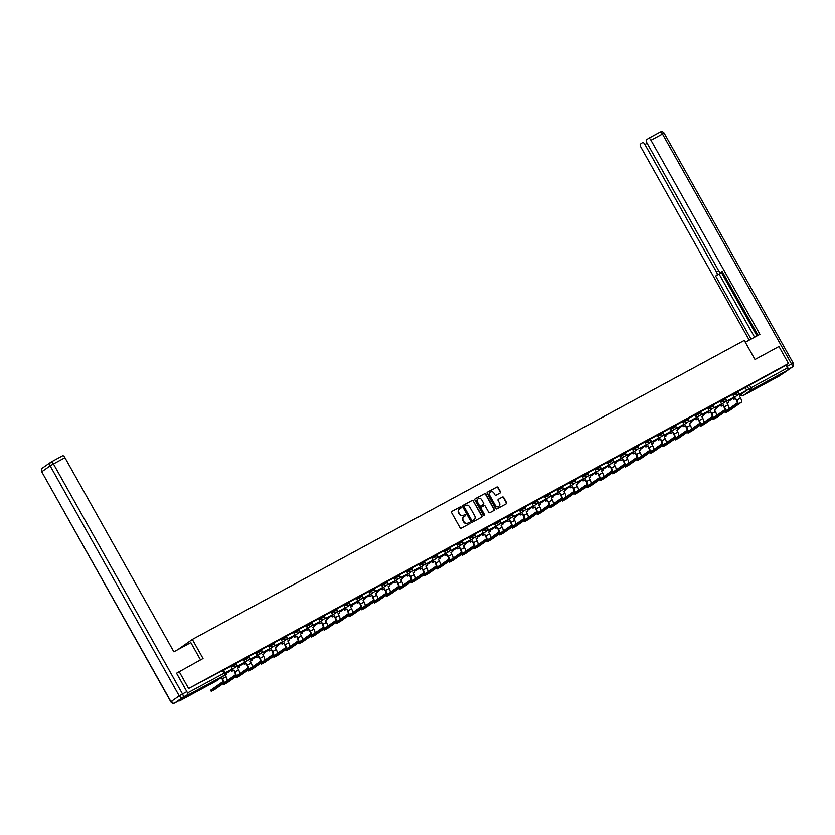 <?xml version="1.0" encoding="UTF-8"?>
<svg xmlns="http://www.w3.org/2000/svg" width="835" height="835" viewBox="0 0 835 835"><rect width="100%" height="100%" fill="white"/><g stroke="black" fill="none" stroke-linecap="round" stroke-linejoin="round"><path stroke-width="1.25" d="M461.181 507.137A0.678 0.626 55 0 0 460.304 506.845L451.912 511.385A0.96 0.898 55 0 0 451.599 512.659L460.075 527.762A0.96 0.898 55 0 0 461.327 528.169L469.719 523.629A0.678 0.626 55 0 0 469.938 522.741A0.678 0.626 55 0 0 469.061 522.449L467.976 523.044A3.079 2.87 55 0 1 463.936 521.718L463.237 520.466A3.079 2.87 55 0 1 464.25 516.416L465.335 515.821A0.678 0.626 55 0 0 465.565 514.934A0.678 0.626 55 0 0 464.677 514.652L463.592 515.237A3.079 2.87 55 0 1 459.563 513.922L458.853 512.659A3.079 2.87 55 0 1 459.876 508.609L460.962 508.024A0.678 0.626 55 0 0 461.181 507.137M460.836 508.087A0.678 0.626 55 0 0 460.012 507.054L451.704 511.542M469.594 523.691A0.678 0.626 55 0 0 468.769 522.658L467.976 523.044M465.22 515.894A0.678 0.626 55 0 0 464.385 514.851L463.592 515.237M198.5 689.595L189.555 694.929L198.5 689.595M773.46 378.161L764.505 383.505L773.46 378.161M500.113 492.994A0.96 0.898 55 0 0 500.436 491.721L498.057 487.483A0.96 0.898 55 0 0 496.794 487.076L487.483 492.118A0.96 0.898 55 0 0 487.16 493.391L495.635 508.494A0.96 0.898 55 0 0 496.898 508.901L506.219 503.86A0.96 0.898 55 0 0 506.532 502.586L503.662 497.472A0.96 0.898 55 0 0 502.399 497.065L498.411 499.226A0.96 0.898 55 0 0 498.098 500.489L499.518 503.025A2.578 2.401 55 0 1 498.881 506.281A2.578 2.401 55 0 1 495.291 505.311L489.717 495.374A2.578 2.401 55 0 1 490.354 492.118A2.578 2.401 55 0 1 493.944 493.078L494.873 494.737A0.96 0.898 55 0 0 496.126 495.155L500.113 492.994M51.217 461.974L62.646 455.785A2.943 1.065 61.6 0 1 62.677 455.764A2.943 1.065 61.6 0 1 64.953 457.737L53.45 463.968L182.5 693.927L186.842 691.578L176.529 673.198L203.03 658.481L192.332 639.412L744.288 340.44L754.986 359.509L778.951 346.525L788.501 363.538L188.606 688.468L223.592 669.994L225.074 672.645L187.51 692.925A1.962 0.71 -118.4 0 1 187.885 695.044L179.629 700.826L216.067 681.089L224.323 675.306L187.885 695.044M179.066 671.455L188.606 688.468M473.508 500.791A0.96 0.898 55 0 0 472.245 500.374L462.924 505.425A0.96 0.898 55 0 0 462.611 506.688L471.086 521.792A0.96 0.898 55 0 0 472.349 522.209L481.659 517.157A0.96 0.898 55 0 0 481.983 515.894L473.215 500.99A0.96 0.898 55 0 0 471.952 500.582L462.715 505.582M475.209 498.777L484.519 493.725A0.96 0.898 55 0 1 485.782 494.143L494.257 509.246A0.96 0.898 55 0 1 493.934 510.509L489.947 512.669A0.96 0.898 55 0 1 488.694 512.252L485.25 506.135A0.96 0.898 55 0 0 483.997 505.718L481.346 507.148A0.96 0.898 55 0 0 481.033 508.421L484.603 514.798A0.678 0.626 55 0 1 484.446 515.644A0.678 0.626 55 0 1 483.507 515.393L474.885 500.04A0.96 0.898 55 0 1 475.209 498.777L475.052 498.881M745.279 387.764L747.283 386.365L748.776 389.006L787.405 367.995A1.962 0.71 61.6 0 1 787.781 370.114L779.514 375.896A1.962 0.71 61.6 0 1 779.493 375.907A1.962 0.71 61.6 0 1 779.462 375.927L743.056 395.644A1.962 0.71 61.6 0 0 743.077 395.633L779.514 375.896M177.761 649.672L192.332 639.412M788.501 363.538L785.912 365.344L787.405 367.995M178.961 700.638A1.962 0.71 -118.4 0 0 179.598 700.847A1.962 0.71 -118.4 0 0 179.629 700.826M225.179 672.843L232.224 668.96L230.784 666.288L223.676 670.14M236.848 665.61L237.234 666.309L244.78 662.165L243.329 659.493L236.221 663.345M249.394 658.815L249.79 659.504L257.326 655.371L255.875 652.699L248.767 656.54M261.94 652.02L262.336 652.709L269.872 648.565L268.421 645.893L261.313 649.745M274.496 645.225L274.882 645.914L282.418 641.771L280.977 639.099L273.87 642.95M293.482 632.335L286.415 636.155M299.588 631.625L299.974 632.325L307.52 628.181L306.069 625.509L298.961 629.36M318.584 618.735L311.507 622.555M324.679 618.036L325.076 618.725L332.612 614.581L331.161 611.909L324.053 615.76M343.676 605.145L336.609 608.966M349.781 604.446L350.168 605.135L357.704 600.991L356.263 598.319L349.155 602.171M362.327 597.641L362.714 598.34L370.26 594.196L368.809 591.524L361.701 595.376M374.873 590.846L375.27 591.545L382.806 587.402L381.355 584.73L374.247 588.581M387.419 584.051L387.816 584.74L395.352 580.607L393.901 577.935L386.793 581.776M399.975 577.256L400.362 577.945L407.897 573.802L406.457 571.13L399.349 574.981M412.521 570.462L412.908 571.15L420.443 567.007L419.003 564.335L411.895 568.186M425.067 563.656L425.453 564.356L433 560.212L431.549 557.54L424.441 561.391M437.613 556.861L438.01 557.561L445.546 553.417L444.095 550.745L436.987 554.597M450.159 550.067L450.556 550.766L458.091 546.622L456.641 543.95L449.533 547.791M462.715 543.272L463.101 543.961L470.637 539.817L469.197 537.145L462.089 540.997M475.261 536.477L475.647 537.166L483.183 533.022L481.743 530.35L474.635 534.202M487.807 529.682L488.193 530.371L495.739 526.227L494.289 523.555L487.181 527.407M500.353 522.877L500.749 523.576L508.285 519.433L506.835 516.761L499.727 520.612M519.349 509.987L512.273 513.817M525.455 509.287L525.841 509.976L533.377 505.833L531.937 503.161L524.829 507.012M538.001 502.493L538.387 503.181L545.923 499.038L544.483 496.366L537.375 500.217M556.987 489.602L549.921 493.422M563.093 488.892L563.489 489.592L571.025 485.448L569.574 482.776L562.466 486.628M575.639 482.098L576.035 482.797L583.571 478.653L582.12 475.981L575.012 479.833M588.195 475.303L588.581 476.002L596.117 471.858L594.677 469.186L587.558 473.027M607.181 462.413L600.115 466.233M613.287 461.713L613.673 462.402L621.219 458.258L619.768 455.586L612.66 459.438M625.832 454.918L626.219 455.607L633.765 451.464L632.314 448.792L625.206 452.643M638.378 448.113L638.775 448.812L646.311 444.669L644.86 441.997L637.752 445.848M650.935 441.318L651.321 442.018L658.857 437.874L657.406 435.202L650.298 439.053M663.481 434.524L663.867 435.212L671.403 431.069L669.962 428.397L662.854 432.248M676.026 427.729L676.413 428.418L683.959 424.274L682.508 421.602L675.4 425.453M688.572 420.934L688.958 421.623L696.505 417.479L695.054 414.807L687.946 418.659M701.118 414.129L701.515 414.828L709.051 410.684L707.6 408.012L700.492 411.864M713.674 407.334L714.061 408.033L721.597 403.889L720.146 401.217L713.038 405.069M726.22 400.539L726.607 401.228L734.142 397.095L732.702 394.423L725.594 398.264M732.723 394.558L734.737 393.16L735.27 394.099L738.589 392.262L738.057 391.323L734.737 393.16M720.177 401.364L722.191 399.955L722.713 400.894L726.033 399.067L725.511 398.118L722.191 399.955M707.631 408.158L709.646 406.749L710.167 407.689L713.487 405.862L712.965 404.923L709.646 406.749M695.085 414.953L697.089 413.544L697.622 414.484L700.941 412.657L700.408 411.718L697.089 413.544M682.539 421.748L684.543 420.339L685.076 421.289L688.395 419.452L687.863 418.512L684.543 420.339M669.983 428.543L671.998 427.144L672.53 428.084L675.849 426.247L675.317 425.307L671.998 427.144M657.437 435.348L659.452 433.939L659.974 434.878L663.293 433.041L662.771 432.102L659.452 433.939M644.891 442.143L646.906 440.734L647.428 441.673L650.747 439.847L650.225 438.907L646.906 440.734M632.346 448.938L634.349 447.529L634.882 448.468L638.201 446.642L637.669 445.702L634.349 447.529M619.8 455.733L621.804 454.323L622.336 455.263L625.655 453.436L625.123 452.497L621.804 454.323M607.243 462.527L609.258 461.129L609.79 462.068L613.109 460.231L612.577 459.292L609.258 461.129M594.697 469.322L596.712 467.924L597.234 468.863L600.553 467.026L600.031 466.087L596.712 467.924M582.152 476.127L584.166 474.718L584.688 475.658L588.007 473.831L587.485 472.881L584.166 474.718M569.606 482.922L571.61 481.513L572.142 482.453L575.461 480.626L574.929 479.687L571.61 481.513M557.06 489.717L559.064 488.308L559.596 489.247L562.915 487.421L562.383 486.481L559.064 488.308M544.503 496.512L546.518 495.103L547.05 496.053L550.369 494.216L549.837 493.276L546.518 495.103M531.958 503.307L533.972 501.908L534.494 502.847L537.813 501.01L537.291 500.071L533.972 501.908M519.412 510.112L521.426 508.703L521.948 509.642L525.267 507.805L524.745 506.866L521.426 508.703M506.866 516.907L508.87 515.498L509.402 516.437L512.721 514.611L512.189 513.671L508.87 515.498M494.32 523.702L496.324 522.292L496.856 523.232L500.175 521.405L499.643 520.466L496.324 522.292M481.764 530.496L483.778 529.087L484.31 530.027L487.63 528.2L487.097 527.261L483.778 529.087M469.218 537.291L471.232 535.893L471.754 536.832L475.073 534.995L474.551 534.056L471.232 535.893M456.672 544.086L458.686 542.687L459.208 543.627L462.527 541.79L462.005 540.85L458.686 542.687M444.126 550.891L446.13 549.482L446.662 550.422L449.981 548.595L449.449 547.645L446.13 549.482M431.58 557.686L433.584 556.277L434.116 557.216L437.436 555.39L436.903 554.45L433.584 556.277M419.034 564.481L421.038 563.072L421.571 564.011L424.89 562.185L424.357 561.245L421.038 563.072M406.478 571.276L408.492 569.877L409.014 570.816L412.333 568.979L411.812 568.04L408.492 569.877M393.932 578.071L395.947 576.672L396.468 577.611L399.788 575.774L399.266 574.835L395.947 576.672M381.386 584.876L383.39 583.467L383.923 584.406L387.242 582.569L386.709 581.63L383.39 583.467M368.84 591.671L370.844 590.261L371.377 591.201L374.696 589.374L374.163 588.435L370.844 590.261M356.294 598.465L358.298 597.056L358.831 597.996L362.15 596.169L361.618 595.23L358.298 597.056M343.738 605.26L345.753 603.851L346.274 604.801L349.594 602.964L349.072 602.025L345.753 603.851M331.192 612.055L333.207 610.656L333.729 611.596L337.048 609.759L336.526 608.819L333.207 610.656M318.646 618.86L320.65 617.451L321.183 618.391L324.502 616.554L323.97 615.614L320.65 617.451M306.101 625.655L308.105 624.246L308.637 625.185L311.956 623.359L311.424 622.409L308.105 624.246M293.555 632.45L295.559 631.041L296.091 631.98L299.41 630.154L298.878 629.214L295.559 631.041M280.998 639.245L283.013 637.836L283.535 638.775L286.854 636.948L286.332 636.009L283.013 637.836M268.452 646.039L270.467 644.641L270.989 645.58L274.308 643.743L273.786 642.804L270.467 644.641M255.907 652.834L257.911 651.436L258.443 652.375L261.762 650.538L261.23 649.599L257.911 651.436M243.361 659.64L245.365 658.231L245.897 659.17L249.216 657.343L248.684 656.394L245.365 658.231M230.815 666.434L232.819 665.025L233.351 665.965L236.67 664.138L236.138 663.199L232.819 665.025M738.766 393.744L739.152 394.433L746.699 390.289L745.248 387.617L738.14 391.469M785.912 365.344L747.283 386.365M459.469 508.88A3.079 2.87 55 0 0 458.561 512.867L458.853 512.659M463.3 515.445A3.079 2.87 55 0 1 459.271 514.12L458.561 512.867M463.853 516.677A3.079 2.87 55 0 0 462.945 520.664L463.237 520.466M467.683 523.242A3.079 2.87 55 0 1 463.644 521.927L462.945 520.664M481.576 517.209A0.96 0.898 55 0 0 481.691 516.093L473.215 500.99M464.458 506.125A0.678 0.626 55 0 0 464.229 507.012L471.671 520.268A0.678 0.626 55 0 0 472.558 520.56L473.695 519.944A3.079 2.87 55 0 0 474.718 515.884L469.635 506.824A3.079 2.87 55 0 0 465.596 505.509L464.458 506.125M464.343 506.208L464.166 506.334A0.678 0.626 55 0 0 463.936 507.221L464.229 507.012M473.81 519.881A3.079 2.87 55 0 1 473.403 520.142L472.266 520.769A0.678 0.626 55 0 1 471.378 520.476L463.936 507.221M475 498.933L484.519 493.725M493.85 510.55A0.96 0.898 55 0 0 493.965 509.444L485.49 494.341A0.96 0.898 55 0 0 484.227 493.934M481.19 507.262L481.054 507.356A0.96 0.898 55 0 0 480.741 508.619L484.603 514.798M484.279 515.727A0.678 0.626 55 0 0 484.321 514.997M481.691 499.779A2.578 2.401 55 0 0 478.1 498.808A2.578 2.401 55 0 0 477.463 502.065L479.426 505.561A0.96 0.898 55 0 0 480.689 505.979L483.329 504.549A0.96 0.898 55 0 0 483.653 503.275L481.691 499.779M477.954 498.912A2.578 2.401 55 0 0 477.171 502.263L477.463 502.065M483.194 504.643A0.96 0.898 55 0 1 483.037 504.747L480.396 506.177A0.96 0.898 55 0 1 479.133 505.77L477.171 502.263M490.208 492.222A2.578 2.401 55 0 0 489.425 495.572L489.717 495.374M498.735 506.375A2.578 2.401 55 0 1 495.009 505.519L489.425 495.572M506.135 503.902A0.96 0.898 55 0 0 506.24 502.795L503.369 497.681A0.96 0.898 55 0 0 502.106 497.263L498.203 499.382M500.029 493.036A0.96 0.898 55 0 0 500.144 491.93L497.764 487.692A0.96 0.898 55 0 0 496.501 487.285L487.275 492.285M211.224 691.338L210.712 690.128L211.224 691.338L214.95 689.282L226.828 680.974A3.924 1.419 -118.4 0 0 226.076 676.736L225.043 674.899L226.807 673.939L225.951 672.415M226.807 673.939L225.064 674.941M221.244 677.488L222.068 678.959A2.651 0.96 61.6 0 1 222.58 681.819L210.712 690.128M232.224 668.96L225.158 672.791M211.338 691.244L223.206 682.936A3.924 1.419 -118.4 0 0 222.454 678.698L221.619 677.216M200.504 659.848L190.829 642.595L173.857 651.791L64.953 457.737M179.149 700.534L187.405 694.751L183.063 697.1L174.807 702.882L179.149 700.534A2.943 1.065 61.6 0 1 179.107 700.555A2.943 1.065 61.6 0 1 179.066 700.575M186.842 691.578A2.943 1.065 61.6 0 1 187.405 694.751M745.3 342.256L759.913 334.344L651.008 140.301A2.943 1.065 -118.4 0 0 648.732 138.318A2.943 1.065 -118.4 0 0 648.691 138.349L646.478 139.894A2.943 1.065 -118.4 0 0 647.041 143.077L718.517 270.446A2.943 1.065 -118.4 0 0 720.793 272.419A2.943 1.065 -118.4 0 0 720.835 272.398A2.943 1.065 61.6 0 1 720.553 273.16L719.175 274.12L754.59 337.225M758.065 335.346L722.202 271.438L720.835 272.398L722.296 271.605M647.177 143.328L644.964 144.528A2.943 1.065 -118.4 0 0 642.689 142.555A2.943 1.065 -118.4 0 0 642.647 142.576L640.435 144.131A2.943 1.065 -118.4 0 0 640.998 147.304L749.214 340.148M720.553 273.16L715.637 276.041L751.051 339.146M717.014 275.08A2.943 1.065 -118.4 0 0 716.451 271.897L718.664 270.697M644.964 144.528L716.451 271.897M787.916 369.394A2.943 1.065 -118.4 0 0 787.217 366.377L786.434 364.978M721.221 272.189L756.99 335.931M719.175 274.12L715.637 276.041M223.31 683.427L223.77 684.543L227.506 682.487L239.374 674.179A3.924 1.419 -118.4 0 0 238.622 669.941L237.589 668.104L239.363 667.144L238.507 665.62M239.363 667.144L237.61 668.146M223.884 684.439L235.752 676.141A3.924 1.419 -118.4 0 0 235 671.904L233.967 670.067L234.625 672.165A2.651 0.96 61.6 0 1 235.126 675.024L227.047 680.682M233.591 670.328L231.817 671.288L231.556 669.868M231.17 670.14L231.817 671.288M244.78 662.165L237.62 666.038L236.879 664.733M233.967 670.067L232.203 671.027M235.867 676.632L236.315 677.749L240.052 675.682L251.919 667.384A3.924 1.419 -118.4 0 0 251.168 663.147L250.135 661.31L251.909 660.349L251.053 658.825M251.909 660.349L250.166 661.351M236.43 677.644L248.298 669.346A3.924 1.419 -118.4 0 0 247.546 665.109L246.137 663.533L247.17 665.37A2.651 0.96 61.6 0 1 247.671 668.23L239.593 673.887M246.137 663.533L244.363 664.493L244.102 663.073M243.726 663.345L244.363 664.493M257.326 655.371L250.166 659.243L249.435 657.938M246.513 663.272L244.749 664.222M248.412 669.837L248.861 670.954L252.598 668.887L264.465 660.589A3.924 1.419 -118.4 0 0 263.714 656.352L262.681 654.515L264.455 653.554L263.599 652.031M264.455 653.554L262.712 654.557M248.976 670.849L260.844 662.541A3.924 1.419 -118.4 0 0 260.092 658.304L258.683 656.738L259.716 658.575A2.651 0.96 61.6 0 1 260.228 661.435L252.139 667.092M258.683 656.738L256.919 657.698L256.648 656.279M256.272 656.54L256.919 657.698M269.872 648.565L262.712 652.448L261.981 651.143M259.069 656.467L257.295 657.427M260.958 663.042L261.407 664.159L265.144 662.092L277.011 653.784A3.924 1.419 -118.4 0 0 276.26 649.547L275.237 647.709L277.001 646.749L276.145 645.225M277.001 646.749L275.258 647.762M261.532 664.055L273.4 655.746A3.924 1.419 -118.4 0 0 272.648 651.509L271.615 649.672L272.262 651.78A2.651 0.96 61.6 0 1 272.774 654.64L264.685 660.297M271.229 649.943L269.465 650.893L269.194 649.484M268.818 649.745L269.465 650.893M282.418 641.771L275.258 645.653L274.527 644.349M271.615 649.672L269.841 650.632M273.504 656.247L273.964 657.354L277.69 655.298L289.568 646.989A3.924 1.419 -118.4 0 0 288.816 642.752L287.783 640.915L289.547 639.954L288.691 638.431M289.547 639.954L287.804 640.967M274.078 657.26L285.946 648.952A3.924 1.419 -118.4 0 0 285.194 644.714L283.785 643.138L284.808 644.985A2.651 0.96 61.6 0 1 285.32 647.845L277.241 653.492M283.785 643.138L282.011 644.098L281.75 642.689M281.364 642.95L282.011 644.098M287.042 638.42L287.428 639.119L294.964 634.976L287.804 638.848L287.073 637.543M294.964 634.976L293.482 632.325M284.161 642.877L282.387 643.837M286.05 649.442L286.509 650.559L290.246 648.503L302.113 640.194A3.924 1.419 -118.4 0 0 301.362 635.957L300.329 634.12L302.093 633.16L301.247 631.636M302.093 633.16L300.349 634.162M286.624 650.465L298.492 642.157A3.924 1.419 -118.4 0 0 297.74 637.919L296.707 636.082L297.364 638.18A2.651 0.96 61.6 0 1 297.865 641.04L289.787 646.697M296.331 636.343L294.557 637.303L294.296 635.884M293.91 636.155L294.557 637.303M307.52 628.181L300.36 632.053L299.619 630.749M296.707 636.082L294.943 637.042M298.606 642.647L299.055 643.764L302.792 641.708L314.659 633.4A3.924 1.419 -118.4 0 0 313.908 629.162L312.874 627.325L314.649 626.365L313.793 624.841M314.649 626.365L312.906 627.367M299.17 643.66L311.037 635.362A3.924 1.419 -118.4 0 0 310.286 631.124L308.877 629.548L309.91 631.385A2.651 0.96 61.6 0 1 310.411 634.245L302.333 639.902M308.877 629.548L307.103 630.509L306.842 629.089M306.466 629.36L307.103 630.509M312.133 624.83L312.53 625.53L320.066 621.386L312.906 625.258L312.175 623.954M320.066 621.386L318.573 618.735M309.253 629.287L307.489 630.237M311.152 635.852L311.601 636.969L315.338 634.903L327.205 626.605A3.924 1.419 -118.4 0 0 326.454 622.367L325.42 620.53L327.195 619.57L326.339 618.046M327.195 619.57L325.452 620.572M311.716 636.865L323.583 628.557A3.924 1.419 -118.4 0 0 322.832 624.329L321.809 622.482L322.456 624.59A2.651 0.96 61.6 0 1 322.968 627.45L314.878 633.107M321.423 622.753L319.659 623.714L319.387 622.294M319.012 622.555L319.659 623.714M332.612 614.581L325.452 618.464L324.721 617.159M321.809 622.482L320.035 623.442M323.698 629.058L324.147 630.174L327.884 628.108L339.751 619.8A3.924 1.419 -118.4 0 0 339 615.562L337.977 613.725L339.741 612.775L338.885 611.251M339.741 612.775L337.998 613.777M324.262 630.07L336.14 621.762A3.924 1.419 -118.4 0 0 335.388 617.524L334.355 615.687L335.002 617.796A2.651 0.96 61.6 0 1 335.513 620.655L327.424 626.313M333.969 615.959L332.205 616.919L331.933 615.499M331.558 615.76L332.205 616.919M337.236 611.241L337.622 611.93L345.158 607.786L337.998 611.669L337.267 610.364M345.158 607.786L343.676 605.135M334.355 615.687L332.58 616.647M336.244 622.263L336.703 623.369L340.43 621.313L352.307 613.005A3.924 1.419 -118.4 0 0 351.556 608.767L350.523 606.93L352.286 605.97L351.431 604.446M352.286 605.97L350.543 606.982M336.818 623.275L348.686 614.967A3.924 1.419 -118.4 0 0 347.934 610.729L346.901 608.892L347.548 611.001A2.651 0.96 61.6 0 1 348.059 613.861L339.981 619.518M346.525 609.164L344.751 610.114L344.49 608.705M344.103 608.966L344.751 610.114M357.704 600.991L350.543 604.874L349.813 603.559M346.901 608.892L345.126 609.853M348.79 615.458L349.249 616.574L352.986 614.518L364.853 606.21A3.924 1.419 -118.4 0 0 364.102 601.972L363.068 600.135L364.832 599.175L363.987 597.651M364.832 599.175L363.089 600.177M349.364 616.481L361.231 608.172A3.924 1.419 -118.4 0 0 360.48 603.935L359.447 602.098L360.104 604.196A2.651 0.96 61.6 0 1 360.605 607.055L352.527 612.713M359.071 602.359L357.296 603.319L357.036 601.899M356.649 602.171L357.296 603.319M370.26 594.196L363.1 598.069L362.359 596.764M359.447 602.098L357.683 603.058M361.346 608.663L361.795 609.78L365.532 607.723L377.399 599.415A3.924 1.419 -118.4 0 0 376.648 595.178L375.614 593.341L377.389 592.38L376.533 590.856M377.389 592.38L375.646 593.382M361.91 609.675L373.777 601.377A3.924 1.419 -118.4 0 0 373.026 597.14L371.992 595.303L372.65 597.401A2.651 0.96 61.6 0 1 373.151 600.261L365.072 605.918M371.617 595.564L369.842 596.524L369.581 595.104M369.206 595.376L369.842 596.524M382.806 587.402L375.646 591.274L374.915 589.969M371.992 595.303L370.229 596.263M373.892 601.868L374.341 602.985L378.078 600.918L389.945 592.62A3.924 1.419 -118.4 0 0 389.193 588.383L388.16 586.546L389.935 585.585L389.079 584.062M389.935 585.585L388.192 586.587M374.456 602.88L386.323 594.583A3.924 1.419 -118.4 0 0 385.572 590.345L384.163 588.769L385.196 590.606A2.651 0.96 61.6 0 1 385.707 593.466L377.618 599.123M384.163 588.769L382.399 589.729L382.127 588.31M381.752 588.581L382.399 589.729M395.352 580.607L388.192 584.479L387.461 583.174M384.549 588.508L382.774 589.458M386.438 595.073L386.887 596.19L390.623 594.123L402.491 585.815A3.924 1.419 -118.4 0 0 401.739 581.588L400.716 579.74L402.48 578.791L401.625 577.267M402.48 578.791L400.737 579.793M387.002 596.086L398.88 587.777A3.924 1.419 -118.4 0 0 398.128 583.54L397.095 581.703L397.742 583.811A2.651 0.96 61.6 0 1 398.253 586.671L390.164 592.328M396.708 581.974L394.945 582.934L394.673 581.515M394.297 581.776L394.945 582.934M407.897 573.802L400.737 577.684L400.007 576.38M397.095 581.703L395.32 582.663M398.984 588.278L399.443 589.385L403.169 587.329L415.047 579.02A3.924 1.419 -118.4 0 0 414.296 574.783L413.262 572.946L415.026 571.985L414.17 570.462M415.026 571.985L413.283 572.998M399.558 589.291L411.425 580.983A3.924 1.419 -118.4 0 0 410.674 576.745L409.641 574.908L410.288 577.016A2.651 0.96 61.6 0 1 410.799 579.876L402.72 585.533M409.265 575.179L407.49 576.129L407.23 574.72M406.843 574.981L407.49 576.129M420.443 567.007L413.283 570.889L412.553 569.585M409.641 574.908L407.866 575.868M411.53 581.484L411.989 582.59L415.726 580.534L427.593 572.226A3.924 1.419 -118.4 0 0 426.842 567.988L425.808 566.151L427.572 565.191L426.727 563.667M427.572 565.191L425.829 566.203M412.104 582.496L423.971 574.188A3.924 1.419 -118.4 0 0 423.22 569.95L421.811 568.374L422.844 570.221A2.651 0.96 61.6 0 1 423.345 573.071L415.266 578.728M421.811 568.374L420.036 569.334L419.775 567.925M419.389 568.186L420.036 569.334M433 560.212L425.84 564.084L425.098 562.78M422.186 568.113L420.423 569.073M424.086 574.678L424.535 575.795L428.271 573.739L440.139 565.431A3.924 1.419 -118.4 0 0 439.387 561.193L438.354 559.356L440.128 558.396L439.273 556.872M440.128 558.396L438.385 559.398M424.65 575.701L436.517 567.393A3.924 1.419 -118.4 0 0 435.766 563.155L434.732 561.318L435.39 563.416A2.651 0.96 61.6 0 1 435.891 566.276L427.812 571.933M434.357 561.579L432.582 562.539L432.321 561.12M431.945 561.391L432.582 562.539M445.546 553.417L438.385 557.289L437.655 555.985M434.732 561.318L432.968 562.279M436.632 567.884L437.081 569L440.817 566.944L452.685 558.636A3.924 1.419 -118.4 0 0 451.933 554.398L450.9 552.561L452.674 551.601L451.818 550.077M452.674 551.601L450.931 552.603M437.196 568.896L449.063 560.598A3.924 1.419 -118.4 0 0 448.311 556.36L446.902 554.784L447.936 556.621A2.651 0.96 61.6 0 1 448.447 559.481L440.358 565.138M446.902 554.784L445.139 555.745L444.867 554.325M444.491 554.597L445.139 555.745M458.091 546.622L450.931 550.495L450.201 549.19M447.289 554.523L445.514 555.473M449.178 561.089L449.627 562.205L453.363 560.139L465.231 551.841A3.924 1.419 -118.4 0 0 464.479 547.603L463.456 545.766L465.22 544.806L464.364 543.282M465.22 544.806L463.477 545.808M449.741 562.101L461.619 553.793A3.924 1.419 -118.4 0 0 460.868 549.566L459.834 547.718L460.482 549.827A2.651 0.96 61.6 0 1 460.993 552.686L452.904 558.344M459.448 547.99L457.684 548.95L457.413 547.53M457.037 547.791L457.684 548.95M470.637 539.817L463.477 543.7L462.747 542.395M459.834 547.718L458.06 548.678M461.724 554.294L462.183 555.411L465.909 553.344L477.787 545.036A3.924 1.419 -118.4 0 0 477.036 540.798L476.002 538.961L477.766 538.011L476.91 536.487M477.766 538.011L476.023 539.013M462.298 555.306L474.165 546.998A3.924 1.419 -118.4 0 0 473.414 542.76L472.38 540.923L473.027 543.032A2.651 0.96 61.6 0 1 473.539 545.892L465.46 551.549M472.005 541.195L470.23 542.155L469.969 540.736M469.583 540.997L470.23 542.155M483.183 533.022L476.023 536.905L475.292 535.6M472.38 540.923L470.606 541.884M474.27 547.499L474.729 548.605L478.465 546.549L490.333 538.241A3.924 1.419 -118.4 0 0 489.581 534.003L488.548 532.166L490.312 531.206L489.467 529.682M490.312 531.206L488.569 532.219M474.844 548.511L486.711 540.203A3.924 1.419 -118.4 0 0 485.96 535.966L484.55 534.39L485.584 536.237A2.651 0.96 61.6 0 1 486.085 539.097L478.006 544.754M484.55 534.39L482.776 535.35L482.515 533.941M482.129 534.202L482.776 535.35M495.739 526.227L488.579 530.11L487.838 528.795M484.926 534.129L483.162 535.089M486.826 540.694L487.275 541.811L491.011 539.754L502.879 531.446A3.924 1.419 -118.4 0 0 502.127 527.209L501.094 525.372L502.868 524.411L502.012 522.887M502.868 524.411L501.125 525.413M487.389 541.717L499.257 533.408A3.924 1.419 -118.4 0 0 498.505 529.171L497.472 527.334L498.13 529.432A2.651 0.96 61.6 0 1 498.631 532.292L490.552 537.949M497.096 527.595L495.322 528.555L495.061 527.135M494.685 527.407L495.322 528.555M508.285 519.433L501.125 523.305L500.395 522M497.472 527.334L495.708 528.294M499.372 533.899L499.821 535.016L503.557 532.96L515.425 524.651A3.924 1.419 -118.4 0 0 514.673 520.414L513.64 518.577L515.414 517.616L514.558 516.093M515.414 517.616L513.671 518.618M499.935 534.911L511.803 526.614A3.924 1.419 -118.4 0 0 511.051 522.376L509.642 520.8L510.676 522.637A2.651 0.96 61.6 0 1 511.187 525.497L503.098 531.154M509.642 520.8L507.878 521.76L507.607 520.341M507.231 520.612L507.878 521.76M512.899 516.082L513.295 516.781L520.831 512.638L513.671 516.51L512.94 515.205M520.831 512.638L519.339 509.987M510.028 520.539L508.254 521.499M511.918 527.104L512.366 528.221L516.103 526.154L527.97 517.857A3.924 1.419 -118.4 0 0 527.219 513.619L526.196 511.782L527.96 510.822L527.104 509.298M527.96 510.822L526.217 511.824M512.481 528.117L524.359 519.808A3.924 1.419 -118.4 0 0 523.608 515.581L522.574 513.734L523.221 515.842A2.651 0.96 61.6 0 1 523.733 518.702L515.644 524.359M522.188 514.005L520.424 514.965L520.153 513.546M519.777 513.807L520.424 514.965M533.377 505.833L526.217 509.715L525.486 508.411M522.574 513.734L520.8 514.694M524.463 520.309L524.923 521.426L528.649 519.36L540.527 511.051A3.924 1.419 -118.4 0 0 539.775 506.824L538.742 504.977L540.506 504.027L539.65 502.503M540.506 504.027L538.763 505.029M525.038 521.322L536.905 513.014A3.924 1.419 -118.4 0 0 536.153 508.776L535.12 506.939L535.767 509.047A2.651 0.96 61.6 0 1 536.279 511.907L528.2 517.564M534.744 507.21L532.97 508.171L532.709 506.751M532.323 507.012L532.97 508.171M545.923 499.038L538.763 502.92L538.032 501.616M535.12 506.939L533.346 507.899M537.009 513.515L537.469 514.621L541.205 512.565L553.073 504.256A3.924 1.419 -118.4 0 0 552.321 500.019L551.288 498.182L553.052 497.222L552.206 495.698M553.052 497.222L551.309 498.234M537.583 514.527L549.451 506.219A3.924 1.419 -118.4 0 0 548.699 501.981L547.29 500.415L548.324 502.252A2.651 0.96 61.6 0 1 548.825 505.112L540.746 510.769M547.29 500.415L545.516 501.365L545.255 499.956M544.869 500.217L545.516 501.365M550.547 495.698L550.933 496.387L558.479 492.243L551.319 496.126L550.578 494.811M558.479 492.243L556.987 489.592M547.666 500.144L545.902 501.104M549.566 506.72L550.014 507.826L553.751 505.77L565.619 497.462A3.924 1.419 -118.4 0 0 564.867 493.224L563.834 491.387L565.608 490.427L564.752 488.903M565.608 490.427L563.865 491.439M550.129 507.732L561.997 499.424A3.924 1.419 -118.4 0 0 561.245 495.186L560.212 493.349L560.87 495.447A2.651 0.96 61.6 0 1 561.37 498.307L553.292 503.964M559.836 493.61L558.062 494.57L557.801 493.151M557.425 493.422L558.062 494.57M571.025 485.448L563.865 489.32L563.134 488.016M560.212 493.349L558.448 494.31M562.112 499.914L562.56 501.031L566.297 498.975L578.164 490.667A3.924 1.419 -118.4 0 0 577.413 486.429L576.38 484.592L578.154 483.632L577.298 482.108M578.154 483.632L576.411 484.634M562.675 500.937L574.543 492.629A3.924 1.419 -118.4 0 0 573.791 488.392L572.382 486.815L573.415 488.652A2.651 0.96 61.6 0 1 573.927 491.512L565.838 497.169M572.382 486.815L570.618 487.776L570.347 486.356M569.971 486.628L570.618 487.776M583.571 478.653L576.411 482.526L575.68 481.221M572.768 486.555L570.994 487.515M574.657 493.12L575.106 494.236L578.843 492.17L590.71 483.872A3.924 1.419 -118.4 0 0 589.959 479.634L588.936 477.797L590.7 476.837L589.844 475.313M590.7 476.837L588.957 477.839M575.221 494.132L587.099 485.834A3.924 1.419 -118.4 0 0 586.347 481.597L585.314 479.76L585.961 481.858A2.651 0.96 61.6 0 1 586.473 484.717L578.384 490.375M584.928 480.021L583.164 480.981L582.893 479.561M582.517 479.833L583.164 480.981M596.117 471.858L588.957 475.731L588.226 474.426M585.314 479.76L583.54 480.709M587.203 486.325L587.663 487.442L591.389 485.375L603.267 477.077A3.924 1.419 -118.4 0 0 602.515 472.84L601.482 471.003L603.246 470.042L602.39 468.518M603.246 470.042L601.503 471.044M587.777 487.337L599.645 479.029A3.924 1.419 -118.4 0 0 598.893 474.791L597.86 472.954L598.507 475.063A2.651 0.96 61.6 0 1 599.019 477.923L590.94 483.58M597.484 473.226L595.71 474.186L595.449 472.767M595.063 473.027L595.71 474.186M600.741 468.508L601.127 469.197L608.663 465.053L601.503 468.936L600.772 467.631M608.663 465.053L607.181 462.402M597.86 472.954L596.086 473.915M599.749 479.53L600.208 480.647L603.945 478.58L615.812 470.272A3.924 1.419 -118.4 0 0 615.061 466.034L614.028 464.197L615.792 463.248L614.946 461.713M615.792 463.248L614.049 464.25M600.323 480.542L612.191 472.234A3.924 1.419 -118.4 0 0 611.439 467.997L610.03 466.431L611.063 468.268A2.651 0.96 61.6 0 1 611.564 471.128L603.486 476.785M610.03 466.431L608.256 467.381L607.995 465.972M607.609 466.233L608.256 467.381M621.219 458.258L614.059 462.141L613.318 460.836M610.406 466.16L608.642 467.12M612.305 472.735L612.754 473.842L616.491 471.785L628.358 463.477A3.924 1.419 -118.4 0 0 627.607 459.24L626.574 457.403L628.348 456.442L627.492 454.918M628.348 456.442L626.605 457.455M612.869 473.748L624.737 465.439A3.924 1.419 -118.4 0 0 623.985 461.202L622.576 459.626L623.609 461.473A2.651 0.96 61.6 0 1 624.11 464.333L616.032 469.99M622.576 459.626L620.802 460.586L620.541 459.177M620.165 459.438L620.802 460.586M633.765 451.464L626.605 455.346L625.874 454.031M622.952 459.365L621.188 460.325M624.851 465.93L625.3 467.047L629.037 464.991L640.904 456.682A3.924 1.419 -118.4 0 0 640.153 452.445L639.119 450.608L640.894 449.647L640.038 448.124M640.894 449.647L639.151 450.649M625.415 466.953L637.282 458.645A3.924 1.419 -118.4 0 0 636.531 454.407L635.122 452.831L636.155 454.668A2.651 0.96 61.6 0 1 636.667 457.528L628.578 463.185M635.122 452.831L633.358 453.791L633.087 452.372M632.711 452.643L633.358 453.791M646.311 444.669L639.151 448.541L638.42 447.236M635.508 452.57L633.734 453.53M637.397 459.135L637.846 460.252L641.583 458.196L653.45 449.888A3.924 1.419 -118.4 0 0 652.699 445.65L651.676 443.813L653.44 442.853L652.584 441.329M653.44 442.853L651.697 443.855M637.961 460.148L649.839 451.85A3.924 1.419 -118.4 0 0 649.087 447.612L648.054 445.775L648.701 447.873A2.651 0.96 61.6 0 1 649.212 450.733L641.123 456.39M647.668 446.036L645.904 446.996L645.632 445.577M645.257 445.848L645.904 446.996M658.857 437.874L651.697 441.746L650.966 440.442M648.054 445.775L646.28 446.725M649.943 452.34L650.402 453.457L654.129 451.391L665.996 443.093A3.924 1.419 -118.4 0 0 665.255 438.855L664.222 437.018L665.986 436.058L665.13 434.534M665.986 436.058L664.242 437.06M650.517 453.353L662.385 445.045A3.924 1.419 -118.4 0 0 661.633 440.817L660.6 438.97L661.247 441.078A2.651 0.96 61.6 0 1 661.758 443.938L653.68 449.595M660.224 439.241L658.45 440.202L658.178 438.782M657.803 439.043L658.45 440.202M671.403 431.069L664.242 434.952L663.512 433.647M660.6 438.97L658.825 439.93M662.489 445.546L662.948 446.662L666.685 444.596L678.552 436.287A3.924 1.419 -118.4 0 0 677.801 432.06L676.767 430.213L678.531 429.263L677.686 427.739M678.531 429.263L676.788 430.265M663.063 446.558L674.93 438.25A3.924 1.419 -118.4 0 0 674.179 434.012L673.146 432.175L673.803 434.283A2.651 0.96 61.6 0 1 674.304 437.143L666.226 442.8M672.77 432.446L670.996 433.407L670.735 431.987M670.348 432.248L670.996 433.407M683.959 424.274L676.799 428.157L676.058 426.852M673.146 432.175L671.382 433.135M675.045 438.751L675.494 439.857L679.231 437.801L691.098 429.493A3.924 1.419 -118.4 0 0 690.347 425.255L689.313 423.418L691.088 422.458L690.232 420.934M691.088 422.458L689.345 423.47M675.609 439.763L687.476 431.455A3.924 1.419 -118.4 0 0 686.725 427.217L685.316 425.652L686.349 427.489A2.651 0.96 61.6 0 1 686.85 430.349L678.772 436.006M685.316 425.652L683.541 426.601L683.28 425.192M682.905 425.453L683.541 426.601M696.505 417.479L689.345 421.362L688.614 420.047M685.692 425.38L683.928 426.341M687.591 431.956L688.04 433.062L691.777 431.006L703.644 422.698A3.924 1.419 -118.4 0 0 702.893 418.46L701.859 416.623L703.634 415.663L702.778 414.139M703.634 415.663L701.891 416.665M688.155 432.968L700.022 424.66A3.924 1.419 -118.4 0 0 699.271 420.423L697.862 418.846L698.895 420.683A2.651 0.96 61.6 0 1 699.406 423.543L691.317 429.2M697.862 418.846L696.098 419.807L695.826 418.387M695.451 418.659L696.098 419.807M709.051 410.684L701.891 414.557L701.16 413.252M698.248 418.586L696.473 419.546M700.137 425.151L700.586 426.267L704.322 424.211L716.19 415.903A3.924 1.419 -118.4 0 0 715.438 411.665L714.416 409.828L716.179 408.868L715.324 407.344M716.179 408.868L714.436 409.87M700.701 426.174L712.579 417.865A3.924 1.419 -118.4 0 0 711.827 413.628L710.794 411.791L711.441 413.889A2.651 0.96 61.6 0 1 711.952 416.748L703.863 422.406M710.408 412.052L708.644 413.012L708.372 411.592M707.996 411.864L708.644 413.012M721.597 403.889L714.436 407.762L713.706 406.457M710.794 411.791L709.019 412.751M712.683 418.356L713.142 419.473L716.868 417.406L728.736 409.108A3.924 1.419 -118.4 0 0 727.995 404.871L726.961 403.034L728.725 402.073L727.87 400.549M728.725 402.073L726.982 403.075M713.257 419.368L725.124 411.07A3.924 1.419 -118.4 0 0 724.373 406.833L723.34 404.996L723.987 407.094A2.651 0.96 61.6 0 1 724.498 409.954L716.42 415.611M722.964 405.257L721.189 406.217L720.918 404.798M720.542 405.069L721.189 406.217M734.142 397.095L726.982 400.967L726.252 399.662M723.34 404.996L721.565 405.946M725.229 411.561L725.688 412.678L729.425 410.611L741.292 402.313A3.924 1.419 -118.4 0 0 740.541 398.076L739.507 396.239L741.271 395.279L740.415 393.755M741.271 395.279L739.528 396.281M725.803 412.573L737.67 404.265A3.924 1.419 -118.4 0 0 736.919 400.028L735.51 398.462L736.543 400.299A2.651 0.96 61.6 0 1 737.044 403.159L728.965 408.816M735.51 398.462L733.735 399.422L733.474 398.003M733.088 398.264L733.735 399.422M746.699 390.289L739.539 394.172L738.798 392.867M735.885 398.191L734.122 399.151M740.864 394.548L748.776 389.006A1.962 1.827 -125 0 0 751.343 389.851L743.077 395.633A1.962 1.827 -125 0 1 741.062 395.425M787.781 370.114L751.343 389.851A1.962 0.71 -118.4 0 0 750.968 387.732L749.475 385.081M733.255 395.508L735.27 394.099A1.962 1.827 -125 0 0 737.994 394.83A1.962 1.962 0 0 0 738.589 392.262M720.709 402.303L722.713 400.894A1.962 1.827 -125 0 0 725.448 401.635A1.962 1.962 0 0 0 726.033 399.067M708.163 409.098L710.167 407.689A1.962 1.827 -125 0 0 712.902 408.43A1.962 1.962 0 0 0 713.487 405.862M695.607 415.893L697.622 414.484A1.962 1.827 -125 0 0 700.356 415.225A1.962 1.962 0 0 0 700.941 412.657M683.061 422.687L685.076 421.289A1.962 1.827 -125 0 0 687.81 422.019A1.962 1.962 0 0 0 688.395 419.452M670.515 429.482L672.53 428.084A1.962 1.827 -125 0 0 675.254 428.814A1.962 1.962 0 0 0 675.849 426.247M657.97 436.287L659.974 434.878A1.962 1.827 -125 0 0 662.708 435.609A1.962 1.962 0 0 0 663.293 433.041M645.424 443.082L647.428 441.673A1.962 1.827 -125 0 0 650.162 442.414A1.962 1.962 0 0 0 650.747 439.847M632.867 449.877L634.882 448.468A1.962 1.827 -125 0 0 637.616 449.209A1.962 1.962 0 0 0 638.201 446.642M620.322 456.672L622.336 455.263A1.962 1.827 -125 0 0 625.071 456.004A1.962 1.962 0 0 0 625.655 453.436M607.776 463.467L609.79 462.068A1.962 1.827 -125 0 0 612.514 462.799A1.962 1.962 0 0 0 613.109 460.231M595.23 470.272L597.234 468.863A1.962 1.827 -125 0 0 599.968 469.594A1.962 1.962 0 0 0 600.553 467.026M582.684 477.067L584.688 475.658A1.962 1.827 -125 0 0 587.422 476.399A1.962 1.962 0 0 0 588.007 473.831M570.128 483.862L572.142 482.453A1.962 1.827 -125 0 0 574.877 483.194A1.962 1.962 0 0 0 575.461 480.626M557.582 490.656L559.596 489.247A1.962 1.827 -125 0 0 562.331 489.988A1.962 1.962 0 0 0 562.915 487.421M545.036 497.451L547.05 496.053A1.962 1.827 -125 0 0 549.774 496.783A1.962 1.962 0 0 0 550.369 494.216M532.49 504.246L534.494 502.847A1.962 1.827 -125 0 0 537.229 503.578A1.962 1.962 0 0 0 537.813 501.01M519.944 511.051L521.948 509.642A1.962 1.827 -125 0 0 524.683 510.373A1.962 1.962 0 0 0 525.267 507.805M507.388 517.846L509.402 516.437A1.962 1.827 -125 0 0 512.137 517.178A1.962 1.962 0 0 0 512.721 514.611M494.842 524.641L496.856 523.232A1.962 1.827 -125 0 0 499.591 523.973A1.962 1.962 0 0 0 500.175 521.405M482.296 531.436L484.31 530.027A1.962 1.827 -125 0 0 487.035 530.768A1.962 1.962 0 0 0 487.63 528.2M469.75 538.231L471.754 536.832A1.962 1.827 -125 0 0 474.489 537.563A1.962 1.962 0 0 0 475.073 534.995M457.204 545.036L459.208 543.627A1.962 1.827 -125 0 0 461.943 544.357A1.962 1.962 0 0 0 462.527 541.79M444.648 551.831L446.662 550.422A1.962 1.827 -125 0 0 449.397 551.163A1.962 1.962 0 0 0 449.981 548.595M432.102 558.625L434.116 557.216A1.962 1.827 -125 0 0 436.851 557.957A1.962 1.962 0 0 0 437.436 555.39M419.556 565.42L421.571 564.011A1.962 1.827 -125 0 0 424.295 564.752A1.962 1.962 0 0 0 424.89 562.185M407.01 572.215L409.014 570.816A1.962 1.827 -125 0 0 411.749 571.547A1.962 1.962 0 0 0 412.333 568.979M394.464 579.02L396.468 577.611A1.962 1.827 -125 0 0 399.203 578.342A1.962 1.962 0 0 0 399.788 575.774M381.908 585.815L383.923 584.406A1.962 1.827 -125 0 0 386.657 585.137A1.962 1.962 0 0 0 387.242 582.569M369.362 592.61L371.377 591.201A1.962 1.827 -125 0 0 374.111 591.942A1.962 1.962 0 0 0 374.696 589.374M356.816 599.405L358.831 597.996A1.962 1.827 -125 0 0 361.555 598.737A1.962 1.962 0 0 0 362.15 596.169M344.27 606.2L346.274 604.801A1.962 1.827 -125 0 0 349.009 605.532A1.962 1.962 0 0 0 349.594 602.964M331.725 612.994L333.729 611.596A1.962 1.827 -125 0 0 336.463 612.326A1.962 1.962 0 0 0 337.048 609.759M319.168 619.8L321.183 618.391A1.962 1.827 -125 0 0 323.917 619.121A1.962 1.962 0 0 0 324.502 616.554M306.622 626.594L308.637 625.185A1.962 1.827 -125 0 0 311.371 625.926A1.962 1.962 0 0 0 311.956 623.359M294.077 633.389L296.091 631.98A1.962 1.827 -125 0 0 298.815 632.721A1.962 1.962 0 0 0 299.41 630.154M281.531 640.184L283.535 638.775A1.962 1.827 -125 0 0 286.269 639.516A1.962 1.962 0 0 0 286.854 636.948M268.985 646.979L270.989 645.58A1.962 1.827 -125 0 0 273.723 646.311A1.962 1.962 0 0 0 274.308 643.743M256.428 653.784L258.443 652.375A1.962 1.827 -125 0 0 261.178 653.106A1.962 1.962 0 0 0 261.762 650.538M243.883 660.579L245.897 659.17A1.962 1.827 -125 0 0 248.632 659.911A1.962 1.962 0 0 0 249.216 657.343M231.337 667.374L233.351 665.965A1.962 1.827 -125 0 0 236.075 666.706A1.962 1.962 0 0 0 236.67 664.138M227.976 672.363A1.962 1.827 -125 0 1 227.652 672.582A1.962 1.827 55 0 1 226.087 672.645M240.522 665.568A1.962 1.827 -125 0 1 240.198 665.787A1.962 1.827 55 0 1 238.633 665.85M253.068 658.773A1.962 1.827 -125 0 1 252.744 658.992A1.962 1.827 55 0 1 251.178 659.055M265.613 651.978A1.962 1.827 -125 0 1 265.3 652.198A1.962 1.827 55 0 1 263.724 652.26M278.159 645.173A1.962 1.827 -125 0 1 277.846 645.403A1.962 1.827 55 0 1 276.27 645.455M290.716 638.378A1.962 1.827 -125 0 1 290.392 638.608A1.962 1.827 55 0 1 288.827 638.66M303.262 631.584A1.962 1.827 -125 0 1 302.938 631.803A1.962 1.827 55 0 1 301.372 631.865M315.807 624.789A1.962 1.827 -125 0 1 315.484 625.008A1.962 1.827 55 0 1 313.918 625.071M328.353 617.994A1.962 1.827 -125 0 1 328.04 618.213A1.962 1.827 55 0 1 326.464 618.276M340.899 611.189A1.962 1.827 -125 0 1 340.586 611.418A1.962 1.827 55 0 1 339.01 611.481M353.455 604.394A1.962 1.827 -125 0 1 353.132 604.623A1.962 1.827 55 0 1 351.566 604.676M366.001 597.599A1.962 1.827 -125 0 1 365.678 597.818A1.962 1.827 55 0 1 364.112 597.881M378.547 590.804A1.962 1.827 -125 0 1 378.224 591.023A1.962 1.827 55 0 1 376.658 591.086M391.093 584.009A1.962 1.827 -125 0 1 390.78 584.229A1.962 1.827 55 0 1 389.204 584.291M403.639 577.215A1.962 1.827 -125 0 1 403.326 577.434A1.962 1.827 55 0 1 401.75 577.496M416.195 570.409A1.962 1.827 -125 0 1 415.872 570.639A1.962 1.827 55 0 1 414.306 570.691M428.741 563.615A1.962 1.827 -125 0 1 428.418 563.844A1.962 1.827 55 0 1 426.852 563.896M441.287 556.82A1.962 1.827 -125 0 1 440.964 557.039A1.962 1.827 55 0 1 439.398 557.102M453.833 550.025A1.962 1.827 -125 0 1 453.52 550.244A1.962 1.827 55 0 1 451.944 550.307M466.379 543.23A1.962 1.827 -125 0 1 466.066 543.449A1.962 1.827 55 0 1 464.49 543.512M478.935 536.425A1.962 1.827 -125 0 1 478.612 536.654A1.962 1.827 55 0 1 477.046 536.707M491.481 529.63A1.962 1.827 -125 0 1 491.157 529.86A1.962 1.827 55 0 1 489.592 529.912M504.027 522.835A1.962 1.827 -125 0 1 503.703 523.054A1.962 1.827 55 0 1 502.138 523.117M516.573 516.04A1.962 1.827 -125 0 1 516.26 516.26A1.962 1.827 55 0 1 514.684 516.322M529.119 509.246A1.962 1.827 -125 0 1 528.805 509.465A1.962 1.827 55 0 1 527.229 509.527M541.675 502.451A1.962 1.827 -125 0 1 541.351 502.67A1.962 1.827 55 0 1 539.786 502.733M554.221 495.646A1.962 1.827 -125 0 1 553.897 495.875A1.962 1.827 55 0 1 552.332 495.927M566.767 488.851A1.962 1.827 -125 0 1 566.443 489.08A1.962 1.827 55 0 1 564.878 489.133M579.313 482.056A1.962 1.827 -125 0 1 578.999 482.275A1.962 1.827 55 0 1 577.423 482.338M591.858 475.261A1.962 1.827 -125 0 1 591.545 475.48A1.962 1.827 55 0 1 589.969 475.543M604.404 468.466A1.962 1.827 -125 0 1 604.091 468.685A1.962 1.827 55 0 1 602.526 468.748M616.961 461.661A1.962 1.827 -125 0 1 616.637 461.891A1.962 1.827 55 0 1 615.071 461.943M629.506 454.866A1.962 1.827 -125 0 1 629.183 455.096A1.962 1.827 55 0 1 627.617 455.148M642.052 448.071A1.962 1.827 -125 0 1 641.739 448.291A1.962 1.827 55 0 1 640.163 448.353M654.598 441.277A1.962 1.827 -125 0 1 654.285 441.496A1.962 1.827 55 0 1 652.709 441.558M667.144 434.482A1.962 1.827 -125 0 1 666.831 434.701A1.962 1.827 55 0 1 665.265 434.764M679.7 427.687A1.962 1.827 -125 0 1 679.377 427.906A1.962 1.827 55 0 1 677.811 427.969M692.246 420.882A1.962 1.827 -125 0 1 691.923 421.111A1.962 1.827 55 0 1 690.357 421.164M704.792 414.087A1.962 1.827 -125 0 1 704.479 414.317A1.962 1.827 55 0 1 702.903 414.369M717.338 407.292A1.962 1.827 -125 0 1 717.025 407.511A1.962 1.827 55 0 1 715.449 407.574M729.884 400.497A1.962 1.827 -125 0 1 729.571 400.716A1.962 1.827 55 0 1 728.005 400.779M222.465 670.547L223.947 673.198A1.962 0.71 -118.4 0 1 224.323 675.306A1.962 1.827 55 0 0 224.49 675.212A1.962 1.962 0 0 0 225.074 672.645M741.532 394.329L740.927 394.652M179.598 700.847L216.035 681.109A1.962 0.71 61.6 0 1 216.035 681.109A1.962 0.71 61.6 0 1 216.014 681.12M224.49 675.212L216.234 680.995A1.962 1.962 0 0 1 216.035 681.109A1.962 1.827 55 0 0 216.38 680.869M222.454 678.698L226.076 676.736M223.206 682.936L226.828 680.974M42.627 467.955A2.943 2.943 0 0 0 41.75 471.806L170.945 701.63L179.212 695.847L50.163 465.888L41.907 471.671A2.943 2.745 -125 0 1 42.627 467.955L50.893 462.173A2.943 2.745 55 0 0 50.163 465.888L53.45 463.968A2.943 1.065 -118.4 0 0 51.175 461.995A2.943 1.065 -118.4 0 0 51.144 462.016A2.943 2.745 55 0 0 50.893 462.173A2.943 2.943 0 0 1 51.175 461.995L62.677 455.764M41.75 471.806L170.799 701.765A2.943 2.943 0 0 0 174.766 702.913A2.943 1.065 -118.4 0 0 174.807 702.882A2.943 2.745 55 0 1 170.945 701.63L172.49 700.93M182.5 693.927L179.212 695.847A2.943 2.745 -125 0 0 183.063 697.1A2.943 1.065 -118.4 0 0 182.5 693.927M783.783 373.026A2.943 1.065 61.6 0 0 783.825 373.005A2.943 2.943 0 0 0 784.107 372.827A2.943 2.745 55 0 1 783.856 372.984A2.943 1.065 61.6 0 1 783.825 373.005L792.123 367.202L787.927 369.467M648.774 138.307L660.193 132.118A2.943 1.065 61.6 0 1 660.234 132.087A2.943 1.065 61.6 0 1 662.51 134.07L651.008 140.301M787.217 366.377L791.559 364.029L662.51 134.07L664.201 133.235A2.943 2.943 0 0 0 660.234 132.087L648.732 138.318M791.559 364.029A2.943 1.065 61.6 0 1 792.123 367.202A2.943 2.745 -125 0 0 792.373 367.045A2.943 2.943 0 0 0 793.25 363.194L791.559 364.029M235 671.904L238.622 669.941M235.752 676.141L239.374 674.179M247.546 665.109L251.168 663.147M248.298 669.346L251.919 667.384M260.092 658.304L263.714 656.352M260.844 662.541L264.465 660.589M272.648 651.509L276.26 649.547M273.4 655.746L277.011 653.784M285.194 644.714L288.816 642.752M285.946 648.952L289.568 646.989M297.74 637.919L301.362 635.957M298.492 642.157L302.113 640.194M310.286 631.124L313.908 629.162M311.037 635.362L314.659 633.4M322.832 624.329L326.454 622.367M323.583 628.557L327.205 626.605M335.388 617.524L339 615.562M336.14 621.762L339.751 619.8M347.934 610.729L351.556 608.767M348.686 614.967L352.307 613.005M360.48 603.935L364.102 601.972M361.231 608.172L364.853 606.21M373.026 597.14L376.648 595.178M373.777 601.377L377.399 599.415M385.572 590.345L389.193 588.383M386.323 594.583L389.945 592.62M398.128 583.54L401.739 581.588M398.88 587.777L402.491 585.815M410.674 576.745L414.296 574.783M411.425 580.983L415.047 579.02M423.22 569.95L426.842 567.988M423.971 574.188L427.593 572.226M435.766 563.155L439.387 561.193M436.517 567.393L440.139 565.431M448.311 556.36L451.933 554.398M449.063 560.598L452.685 558.636M460.868 549.566L464.479 547.603M461.619 553.793L465.231 551.841M473.414 542.76L477.036 540.798M474.165 546.998L477.787 545.036M485.96 535.966L489.581 534.003M486.711 540.203L490.333 538.241M498.505 529.171L502.127 527.209M499.257 533.408L502.879 531.446M511.051 522.376L514.673 520.414M511.803 526.614L515.425 524.651M523.608 515.581L527.219 513.619M524.359 519.808L527.97 517.857M536.153 508.776L539.775 506.824M536.905 513.014L540.527 511.051M548.699 501.981L552.321 500.019M549.451 506.219L553.073 504.256M561.245 495.186L564.867 493.224M561.997 499.424L565.619 497.462M573.791 488.392L577.413 486.429M574.543 492.629L578.164 490.667M586.347 481.597L589.959 479.634M587.099 485.834L590.71 483.872M598.893 474.791L602.515 472.84M599.645 479.029L603.267 477.077M611.439 467.997L615.061 466.034M612.191 472.234L615.812 470.272M623.985 461.202L627.607 459.24M624.737 465.439L628.358 463.477M636.531 454.407L640.153 452.445M637.282 458.645L640.904 456.682M649.087 447.612L652.699 445.65M649.839 451.85L653.45 449.888M661.633 440.817L665.255 438.855M662.385 445.045L665.996 443.093M674.179 434.012L677.801 432.06M674.93 438.25L678.552 436.287M686.725 427.217L690.347 425.255M687.476 431.455L691.098 429.493M699.271 420.423L702.893 418.46M700.022 424.66L703.644 422.698M711.827 413.628L715.438 411.665M712.579 417.865L716.19 415.903M724.373 406.833L727.995 404.871M725.124 411.07L728.736 409.108M736.919 400.028L740.541 398.076M737.67 404.265L741.292 402.313M236.075 666.706L227.819 672.488A1.962 1.962 0 0 1 226.149 672.759M248.632 659.911L240.365 665.693A1.962 1.962 0 0 1 238.695 665.965M261.178 653.106L252.911 658.888A1.962 1.962 0 0 1 251.241 659.17M273.723 646.311L265.457 652.093A1.962 1.962 0 0 1 263.797 652.375M286.269 639.516L278.013 645.298A1.962 1.962 0 0 1 276.343 645.58M298.815 632.721L290.559 638.504A1.962 1.962 0 0 1 288.889 638.775M311.371 625.926L303.105 631.709A1.962 1.962 0 0 1 301.435 631.98M323.917 619.121L315.651 624.904A1.962 1.962 0 0 1 313.981 625.185M336.463 612.326L328.197 618.109A1.962 1.962 0 0 1 326.537 618.391M349.009 605.532L340.753 611.314A1.962 1.962 0 0 1 339.083 611.596M361.555 598.737L353.299 604.519A1.962 1.962 0 0 1 351.629 604.791M374.111 591.942L365.845 597.724A1.962 1.962 0 0 1 364.175 597.996M386.657 585.137L378.391 590.919A1.962 1.962 0 0 1 376.721 591.201M399.203 578.342L390.937 584.124A1.962 1.962 0 0 1 389.267 584.406M411.749 571.547L403.493 577.329A1.962 1.962 0 0 1 401.823 577.611M424.295 564.752L416.039 570.535A1.962 1.962 0 0 1 414.369 570.816M436.851 557.957L428.585 563.74A1.962 1.962 0 0 1 426.915 564.011M449.397 551.163L441.13 556.945A1.962 1.962 0 0 1 439.461 557.216M461.943 544.357L453.676 550.14A1.962 1.962 0 0 1 452.006 550.422M474.489 537.563L466.233 543.345A1.962 1.962 0 0 1 464.563 543.627M487.035 530.768L478.779 536.55A1.962 1.962 0 0 1 477.109 536.832M499.591 523.973L491.324 529.755A1.962 1.962 0 0 1 489.654 530.027M512.137 517.178L503.87 522.961A1.962 1.962 0 0 1 502.2 523.232M524.683 510.373L516.416 516.155A1.962 1.962 0 0 1 514.746 516.437M537.229 503.578L528.972 509.36A1.962 1.962 0 0 1 527.303 509.642M549.774 496.783L541.518 502.566A1.962 1.962 0 0 1 539.848 502.847M562.331 489.988L554.064 495.771A1.962 1.962 0 0 1 552.394 496.042M574.877 483.194L566.61 488.976A1.962 1.962 0 0 1 564.94 489.247M587.422 476.399L579.156 482.181A1.962 1.962 0 0 1 577.486 482.453M599.968 469.594L591.712 475.376A1.962 1.962 0 0 1 590.042 475.658M612.514 462.799L604.258 468.581A1.962 1.962 0 0 1 602.588 468.863M625.071 456.004L616.804 461.786A1.962 1.962 0 0 1 615.134 462.068M637.616 449.209L629.35 454.991A1.962 1.962 0 0 1 627.68 455.263M650.162 442.414L641.896 448.197A1.962 1.962 0 0 1 640.226 448.468M662.708 435.609L654.452 441.391A1.962 1.962 0 0 1 652.782 441.673M675.254 428.814L666.998 434.597A1.962 1.962 0 0 1 665.328 434.878M687.81 422.019L679.544 427.802A1.962 1.962 0 0 1 677.874 428.084M700.356 415.225L692.09 421.007A1.962 1.962 0 0 1 690.42 421.278M712.902 408.43L704.636 414.212A1.962 1.962 0 0 1 702.966 414.484M725.448 401.635L717.192 407.417A1.962 1.962 0 0 1 715.522 407.689M737.994 394.83L729.738 400.612A1.962 1.962 0 0 1 728.068 400.894M740.958 395.498A1.962 1.962 0 0 0 743.056 395.644M174.766 702.913L179.107 700.555M664.201 133.235L793.25 363.194M792.373 367.045L784.107 372.827M722.306 271.605L720.793 272.419M223.195 683.521L223.77 684.543M235.741 676.715L236.315 677.749M248.287 669.921L248.861 670.954M260.833 663.126L261.407 664.159M273.379 656.331L273.964 657.354M285.935 649.536L286.509 650.559M298.481 642.731L299.055 643.764M311.027 635.936L311.601 636.969M323.573 629.141L324.147 630.174M336.119 622.346L336.703 623.369M348.675 615.552L349.249 616.574M361.221 608.757L361.795 609.78M373.767 601.952L374.341 602.985M386.313 595.157L386.887 596.19M398.859 588.362L399.443 589.385M411.415 581.567L411.989 582.59M423.961 574.772L424.535 575.795M436.507 567.967L437.081 569M449.053 561.172L449.627 562.205M461.598 554.377L462.183 555.411M474.155 547.583L474.729 548.605M486.701 540.788L487.275 541.811M499.246 533.993L499.821 535.016M511.792 527.188L512.366 528.221M524.338 520.393L524.923 521.426M536.895 513.598L537.469 514.621M549.44 506.803L550.014 507.826M561.986 500.008L562.56 501.031M574.532 493.203L575.106 494.236M587.078 486.408L587.663 487.442M599.634 479.614L600.208 480.647M612.18 472.819L612.754 473.842M624.726 466.024L625.3 467.047M637.272 459.229L637.846 460.252M649.818 452.424L650.402 453.457M662.374 445.629L662.948 446.662M674.92 438.834L675.494 439.857M687.466 432.039L688.04 433.062M700.012 425.245L700.586 426.267M712.558 418.439L713.142 419.473M725.114 411.645L725.688 412.678"/></g></svg>
